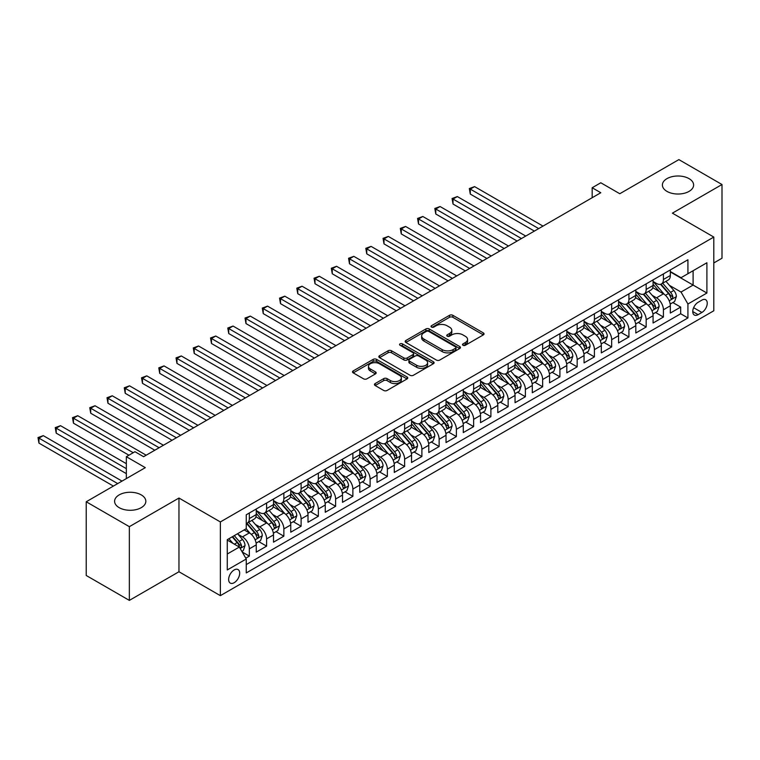 <?xml version="1.0" encoding="UTF-8"?>
<svg xmlns="http://www.w3.org/2000/svg" width="760" height="760" viewBox="0 0 760 760"><rect width="100%" height="100%" fill="white"/><g stroke="black" fill="none" stroke-linecap="round" stroke-linejoin="round"><path stroke-width="1.14" d="M462.992 345.268A1.672 0.969 0 0 0 465.367 345.268L483.36 334.875A2.394 1.387 0 0 0 484.063 333.897A2.394 1.387 0 0 0 483.36 332.918L452.874 315.324A2.394 1.387 0 0 0 449.483 315.324L431.49 325.707A1.672 0.969 0 0 0 431.005 326.391A1.672 0.969 0 0 0 431.49 327.075A1.672 0.969 0 0 0 433.865 327.075L436.192 325.736A7.667 4.427 0 0 1 447.032 325.736L449.568 327.199A7.667 4.427 0 0 1 451.82 330.334A7.667 4.427 0 0 1 449.568 333.459L447.241 334.799A1.672 0.969 0 0 0 446.756 335.483A1.672 0.969 0 0 0 447.241 336.167A1.672 0.969 0 0 0 449.616 336.167L451.943 334.827A7.667 4.427 0 0 1 462.783 334.827L465.32 336.291A7.667 4.427 0 0 1 467.561 339.425A7.667 4.427 0 0 1 465.32 342.551L462.992 343.9A1.672 0.969 0 0 0 462.498 344.584A1.672 0.969 0 0 0 462.992 345.268L462.992 343.9M141.255 494.903A15.618 9.015 0 0 0 124.241 492.945A15.618 9.015 0 0 0 114.598 501.277A15.618 9.015 0 0 0 119.177 507.651A15.618 9.015 0 0 0 136.192 509.608A15.618 9.015 0 0 0 145.834 501.277A15.618 9.015 0 0 0 141.255 494.903M689.044 178.638A15.618 9.015 0 0 0 672.03 176.681A15.618 9.015 0 0 0 662.387 185.012A15.618 9.015 0 0 0 666.966 191.387A15.618 9.015 0 0 0 683.981 193.344A15.618 9.015 0 0 0 693.623 185.012A15.618 9.015 0 0 0 689.044 178.638M234.166 582.711A7.809 4.513 120 0 0 239.267 575.823A7.809 4.513 120 0 0 238.07 569.572A7.809 4.513 120 0 0 234.166 569.952A7.809 4.513 120 0 0 229.064 576.84A7.809 4.513 120 0 0 230.261 583.091A7.809 4.513 120 0 0 234.166 582.711M375.145 383.572A2.394 1.387 0 0 0 374.442 384.541A2.394 1.387 0 0 0 375.145 385.519L383.695 390.459A2.394 1.387 0 0 0 387.077 390.459L407.065 378.926A2.394 1.387 0 0 0 407.769 377.948A2.394 1.387 0 0 0 407.065 376.969L376.58 359.366A2.394 1.387 0 0 0 373.198 359.366L353.21 370.909A2.394 1.387 0 0 0 352.507 371.887A2.394 1.387 0 0 0 353.21 372.865L363.546 378.822A2.394 1.387 0 0 0 366.928 378.822L375.478 373.891A2.394 1.387 0 0 0 376.181 372.913A2.394 1.387 0 0 0 375.478 371.934L370.358 368.97A6.403 3.696 0 0 1 368.486 366.358A6.403 3.696 0 0 1 372.438 362.938A6.403 3.696 0 0 1 379.42 363.745L399.484 375.326A6.403 3.696 0 0 1 401.365 377.948A6.403 3.696 0 0 1 397.404 381.358A6.403 3.696 0 0 1 390.421 380.56L387.077 378.632A2.394 1.387 0 0 0 383.695 378.632L375.145 383.572L375.145 385.519M713.801 262.96L722 258.229L722 184.518L678.87 159.609L619.78 193.733L600.799 182.77L592.173 187.748L600.799 192.736L143.593 456.703L134.966 451.715L126.341 456.703L126.341 478.61M129.352 526.67L129.352 600.39L178.961 571.748L178.961 498.037L129.352 526.67L86.222 501.771L145.312 467.656L126.341 456.703M178.961 498.037L220.362 521.939L713.801 237.063L713.801 310.773L220.362 595.659L220.362 521.939M722 184.518L672.4 213.151L713.801 237.063M436.363 360.05A2.394 1.387 0 0 0 439.745 360.05L459.733 348.517A2.394 1.387 0 0 0 460.436 347.538A2.394 1.387 0 0 0 459.733 346.56L429.248 328.956A2.394 1.387 0 0 0 425.866 328.956L405.878 340.499A2.394 1.387 0 0 0 405.175 341.477A2.394 1.387 0 0 0 405.878 342.456L436.363 360.05M400.71 345.629A1.672 0.969 0 0 1 402.41 345.866L402.41 343.872L433.399 361.76A2.394 1.387 0 0 1 434.102 362.738A2.394 1.387 0 0 1 433.399 363.717L413.411 375.259A2.394 1.387 0 0 1 410.029 375.259L379.544 357.656L379.544 355.699A2.394 1.387 0 0 0 378.841 356.677A2.394 1.387 0 0 0 379.544 357.656M379.544 355.699L388.094 350.769A2.394 1.387 0 0 1 391.485 350.769L403.845 357.903A2.394 1.387 0 0 0 407.236 357.903L412.908 354.625A2.394 1.387 0 0 0 413.611 353.647A2.394 1.387 0 0 0 412.908 352.668L400.035 345.24A1.672 0.969 0 0 1 399.541 344.555A1.672 0.969 0 0 1 400.577 343.662A1.672 0.969 0 0 1 402.41 343.872M129.352 600.39L86.222 575.481L86.222 501.771M245.774 558.182L249.347 556.111L242.193 551.978M238.118 534.385L242.45 536.883A9.756 5.633 60 0 1 249.347 548.843L256.253 544.853L256.253 552.13L266.608 546.145L258.751 541.614M255.369 524.428L259.702 526.927A9.756 5.633 60 0 1 266.608 538.878L273.505 534.897L273.505 542.165L283.86 536.189L276.003 531.658M272.622 514.463L276.953 516.961A9.756 5.633 60 0 1 283.86 528.913L290.757 524.932L290.757 532.209L301.112 526.224L293.255 521.692M289.873 504.497L294.205 507.006A9.756 5.633 60 0 1 301.112 518.957L308.009 514.976L308.009 522.244L318.364 516.268L310.517 511.736M307.125 494.542L311.457 497.04A9.756 5.633 60 0 1 318.364 508.991L325.261 505.01L325.261 512.278L335.616 506.303L327.769 501.771M324.387 484.576L328.719 487.084A9.756 5.633 60 0 1 335.616 499.035L342.513 495.054L342.513 502.322L352.868 496.346L345.021 491.815M341.639 474.62L345.971 477.118A9.756 5.633 60 0 1 352.868 489.069L359.774 485.089L359.774 492.356L370.12 486.381L362.273 481.849M358.891 464.654L363.223 467.162A9.756 5.633 60 0 1 370.12 479.113L377.026 475.123L377.026 482.401L387.372 476.425L379.525 471.894M376.143 454.698L380.475 457.197A9.756 5.633 60 0 1 387.372 469.148L394.278 465.167L394.278 472.435L404.633 466.459L396.777 461.928M393.395 444.733L397.727 447.241A9.756 5.633 60 0 1 404.633 459.192L411.53 455.202L411.53 462.479L421.885 456.503L414.029 451.972M410.647 434.777L414.979 437.276A9.756 5.633 60 0 1 421.885 449.226L428.783 445.246L428.783 452.513L439.137 446.538L431.281 442.006M427.899 424.812L432.231 427.32A9.756 5.633 60 0 1 439.137 439.27L446.034 435.28L446.034 442.558L456.389 436.582L448.542 432.05M445.151 414.856L449.483 417.354A9.756 5.633 60 0 1 456.389 429.305L463.286 425.324L463.286 432.592L473.641 426.616L465.794 422.085M462.412 404.89L466.744 407.388A9.756 5.633 60 0 1 473.641 419.349L480.538 415.359L480.538 422.636L490.894 416.66L483.046 412.129M479.664 394.934L483.997 397.433A9.756 5.633 60 0 1 490.894 409.383L497.8 405.403L497.8 412.67L508.145 406.695L500.298 402.163M496.917 384.969L501.248 387.467A9.756 5.633 60 0 1 508.145 399.427L515.052 395.438L515.052 402.714L525.397 396.739L517.55 392.198M514.168 375.012L518.5 377.511A9.756 5.633 60 0 1 525.397 389.462L532.304 385.481L532.304 392.749L542.649 386.773L534.803 382.242M531.42 365.047L535.753 367.545A9.756 5.633 60 0 1 542.649 379.506L549.556 375.516L549.556 382.793L559.911 376.817L552.054 372.276M548.672 355.091L553.005 357.589A9.756 5.633 60 0 1 559.911 369.541L566.808 365.56L566.808 372.827L577.163 366.852L569.306 362.32M565.924 345.125L570.256 347.624A9.756 5.633 60 0 1 577.163 359.584L584.06 355.594L584.06 362.872L594.415 356.887L586.558 352.355M583.177 335.169L587.508 337.668A9.756 5.633 60 0 1 594.415 349.619L601.312 345.638L601.312 352.906L611.667 346.93L603.82 342.399M600.428 325.204L604.76 327.702A9.756 5.633 60 0 1 611.667 339.653L618.564 335.673L618.564 342.95L628.919 336.965L621.072 332.433M617.69 315.238L622.022 317.747A9.756 5.633 60 0 1 628.919 329.697L635.816 325.717L635.816 332.984L646.171 327.009L638.324 322.477M634.942 305.283L639.274 307.781A9.756 5.633 60 0 1 646.171 319.732L653.077 315.751L653.077 323.019L663.423 317.043L663.423 309.776A9.756 5.633 -120 0 0 656.526 297.825L652.194 295.317M655.576 312.512L663.423 317.043M256.253 544.853A9.756 5.633 -120 0 0 249.347 532.903L244.178 529.91M273.505 534.897A9.756 5.633 -120 0 0 266.608 522.937L255.93 516.781M290.757 524.932A9.756 5.633 -120 0 0 283.86 512.981L273.191 506.815M308.009 514.976A9.756 5.633 -120 0 0 301.112 503.015L290.444 496.859M325.261 505.01A9.756 5.633 -120 0 0 318.364 493.059L307.695 486.894M342.513 495.054A9.756 5.633 -120 0 0 335.616 483.094L324.947 476.938M359.774 485.089A9.756 5.633 -120 0 0 352.868 473.138L342.199 466.972M377.026 475.123A9.756 5.633 -120 0 0 370.12 463.173L359.452 457.016M394.278 465.167A9.756 5.633 -120 0 0 387.372 453.216L376.703 447.051M411.53 455.202A9.756 5.633 -120 0 0 404.633 443.251L393.955 437.095M428.783 445.246A9.756 5.633 -120 0 0 421.885 433.295L411.207 427.13M446.034 435.28A9.756 5.633 -120 0 0 439.137 423.329L428.469 417.173M463.286 425.324A9.756 5.633 -120 0 0 456.389 413.373L445.721 407.208M480.538 415.359A9.756 5.633 -120 0 0 473.641 403.408L462.973 397.252M497.8 405.403A9.756 5.633 -120 0 0 490.894 393.452L480.225 387.286M515.052 395.438A9.756 5.633 -120 0 0 508.145 383.486L497.477 377.33M532.304 385.481A9.756 5.633 -120 0 0 525.397 373.521L514.729 367.365M549.556 375.516A9.756 5.633 -120 0 0 542.649 363.565L531.981 357.409M566.808 365.56A9.756 5.633 -120 0 0 559.911 353.599L549.233 347.444M584.06 355.594A9.756 5.633 -120 0 0 577.163 343.644L566.494 337.478M601.312 345.638A9.756 5.633 -120 0 0 594.415 333.678L583.746 327.522M618.564 335.673A9.756 5.633 -120 0 0 611.667 323.722L600.998 317.556M635.816 325.717A9.756 5.633 -120 0 0 628.919 313.756L618.25 307.601M653.077 315.751A9.756 5.633 -120 0 0 646.171 303.8L635.503 297.635M701.898 300.115L698.107 302.309A7.562 4.37 120 0 0 693.167 308.969A7.562 4.37 120 0 0 694.327 315.029A7.562 4.37 120 0 0 698.107 314.659L701.898 312.464A7.562 4.37 120 0 0 706.838 305.795A7.562 4.37 120 0 0 705.679 299.734A7.562 4.37 120 0 0 701.898 300.115M227.268 554.021L239.343 547.048L246.249 558.999L246.249 572.945L687.923 317.946L687.923 304L681.026 292.049L669.446 285.361M246.249 558.999L227.268 569.952L227.268 539.676L246.249 528.713L246.249 514.776L687.923 259.768L687.923 273.714L706.904 262.76L706.904 293.037L687.923 304M256.253 510.587L259.702 512.582A9.756 5.633 60 0 0 264.584 513.067L271.481 509.076A9.756 5.633 -120 0 0 273.505 504.611L273.505 499.035M273.505 500.631L276.953 502.617A9.756 5.633 60 0 0 281.837 503.101L288.733 499.12A9.756 5.633 -120 0 0 290.757 494.656L290.757 489.069M290.757 490.666L294.205 492.661A9.756 5.633 60 0 0 299.088 493.145L305.985 489.155A9.756 5.633 -120 0 0 308.009 484.69L308.009 479.113M308.009 480.709L311.457 482.695A9.756 5.633 60 0 0 316.341 483.18L323.247 479.199A9.756 5.633 -120 0 0 325.261 474.724L325.261 469.148M325.261 470.744L328.719 472.739A9.756 5.633 60 0 0 333.592 473.224L340.499 469.233A9.756 5.633 -120 0 0 342.513 464.769L342.513 459.192M342.513 460.788L345.971 462.773A9.756 5.633 60 0 0 350.844 463.258L357.751 459.277A9.756 5.633 -120 0 0 359.774 454.803L359.774 449.226M359.774 450.822L363.223 452.817A9.756 5.633 60 0 0 368.096 453.302L375.003 449.312A9.756 5.633 -120 0 0 377.026 444.847L377.026 439.27M377.026 440.857L380.475 442.852A9.756 5.633 60 0 0 385.358 443.337L392.255 439.356A9.756 5.633 -120 0 0 394.278 434.881L394.278 429.305M394.278 430.901L397.727 432.896A9.756 5.633 60 0 0 402.61 433.38L409.507 429.39A9.756 5.633 -120 0 0 411.53 424.925L411.53 419.349M411.53 420.935L414.979 422.93A9.756 5.633 60 0 0 419.862 423.415L426.759 419.434A9.756 5.633 -120 0 0 428.783 414.96L428.783 409.383M428.783 410.979L432.231 412.974A9.756 5.633 60 0 0 437.114 413.449L444.011 409.469A9.756 5.633 -120 0 0 446.034 405.004L446.034 399.427M446.034 401.014L449.483 403.009A9.756 5.633 60 0 0 454.366 403.493L461.272 399.513A9.756 5.633 -120 0 0 463.286 395.038L463.286 389.462M463.286 391.058L466.744 393.053A9.756 5.633 60 0 0 471.618 393.528L478.524 389.548A9.756 5.633 -120 0 0 480.538 385.082L480.538 379.506M480.538 381.092L483.997 383.087A9.756 5.633 60 0 0 488.87 383.572L495.776 379.591A9.756 5.633 -120 0 0 497.8 375.117L497.8 369.541M497.8 371.137L501.248 373.131A9.756 5.633 60 0 0 506.122 373.606L513.028 369.626A9.756 5.633 -120 0 0 515.052 365.161L515.052 359.575M515.052 361.171L518.5 363.166A9.756 5.633 60 0 0 523.383 363.651L530.281 359.66A9.756 5.633 -120 0 0 532.304 355.195L532.304 349.619M532.304 351.215L535.753 353.2A9.756 5.633 60 0 0 540.635 353.685L547.533 349.704A9.756 5.633 -120 0 0 549.556 345.24L549.556 339.653M549.556 341.249L553.005 343.244A9.756 5.633 60 0 0 557.887 343.729L564.784 339.739A9.756 5.633 -120 0 0 566.808 335.274L566.808 329.697M566.808 331.293L570.256 333.279A9.756 5.633 60 0 0 575.139 333.763L582.036 329.783A9.756 5.633 -120 0 0 584.06 325.318L584.06 319.732M584.06 321.328L587.508 323.323A9.756 5.633 60 0 0 592.392 323.808L599.288 319.817A9.756 5.633 -120 0 0 601.312 315.352L601.312 309.776M601.312 311.372L604.76 313.358A9.756 5.633 60 0 0 609.644 313.842L616.55 309.861A9.756 5.633 -120 0 0 618.564 305.397L618.564 299.81M618.564 301.406L622.022 303.401A9.756 5.633 60 0 0 626.895 303.886L633.802 299.896A9.756 5.633 -120 0 0 635.816 295.431L635.816 289.854M635.816 291.451L639.274 293.436A9.756 5.633 60 0 0 644.147 293.92L651.054 289.94A9.756 5.633 -120 0 0 653.077 285.466L653.077 279.889M246.249 564.575L680.675 313.756L680.675 307.087L670.329 313.063L670.329 305.795A9.756 5.633 -120 0 0 663.423 293.835L652.755 287.679M653.077 281.485L656.526 283.48A9.756 5.633 -120 0 0 661.409 283.964A9.756 5.633 -120 0 0 663.423 279.49L663.423 273.913M661.409 283.964L668.306 279.974A9.756 5.633 -120 0 0 670.329 275.51L670.329 269.933M249.347 512.981L249.347 518.558A9.756 5.633 60 0 1 247.333 523.022A9.756 5.633 60 0 1 246.249 523.422M247.333 523.022L254.23 519.042A9.756 5.633 -120 0 0 256.253 514.577L256.253 508.991M266.608 503.015L266.608 508.592A9.756 5.633 60 0 1 264.584 513.067M283.86 493.059L283.86 498.636A9.756 5.633 60 0 1 281.837 503.101M301.112 483.094L301.112 488.67A9.756 5.633 60 0 1 299.088 493.145M318.364 473.138L318.364 478.714A9.756 5.633 60 0 1 316.341 483.18M335.616 463.173L335.616 468.749A9.756 5.633 60 0 1 333.592 473.224M352.868 453.216L352.868 458.793A9.756 5.633 60 0 1 350.844 463.258M370.12 443.251L370.12 448.827A9.756 5.633 60 0 1 368.096 453.302M387.372 433.295L387.372 438.872A9.756 5.633 60 0 1 385.358 443.337M404.633 423.329L404.633 428.906A9.756 5.633 60 0 1 402.61 433.38M421.885 413.373L421.885 418.95A9.756 5.633 60 0 1 419.862 423.415M439.137 403.408L439.137 408.984A9.756 5.633 60 0 1 437.114 413.449M456.389 393.442L456.389 399.028A9.756 5.633 60 0 1 454.366 403.493M473.641 383.486L473.641 389.063A9.756 5.633 60 0 1 471.618 393.528M490.894 373.521L490.894 379.107A9.756 5.633 60 0 1 488.87 383.572M508.145 363.565L508.145 369.141A9.756 5.633 60 0 1 506.122 373.606M525.397 353.599L525.397 359.185A9.756 5.633 60 0 1 523.383 363.651M542.649 343.644L542.649 349.22A9.756 5.633 60 0 1 540.635 353.685M559.911 333.678L559.911 339.264A9.756 5.633 60 0 1 557.887 343.729M577.163 323.722L577.163 329.298A9.756 5.633 60 0 1 575.139 333.763M594.415 313.756L594.415 319.333A9.756 5.633 60 0 1 592.392 323.808M611.667 303.8L611.667 309.377A9.756 5.633 60 0 1 609.644 313.842M628.919 293.835L628.919 299.411A9.756 5.633 60 0 1 626.895 303.886M646.171 283.879L646.171 289.455A9.756 5.633 60 0 1 644.147 293.92M646.171 319.732L646.171 327.009M628.919 329.697L628.919 336.965M611.667 339.653L611.667 346.93M594.415 349.619L594.415 356.887M577.163 359.584L577.163 366.852M559.911 369.541L559.911 376.817M542.649 379.506L542.649 386.773M525.397 389.462L525.397 396.739M508.145 399.427L508.145 406.695M490.894 409.383L490.894 416.66M473.641 419.349L473.641 426.616M456.389 429.305L456.389 436.582M439.137 439.27L439.137 446.538M421.885 449.226L421.885 456.503M404.633 459.192L404.633 466.459M387.372 469.148L387.372 476.425M370.12 479.113L370.12 486.381M352.868 489.069L352.868 496.346M335.616 499.035L335.616 506.303M318.364 508.991L318.364 516.268M301.112 518.957L301.112 526.224M283.86 528.913L283.86 536.189M266.608 538.878L266.608 546.145M249.347 548.843L249.347 556.111M239.343 547.048L227.268 540.075M681.026 292.049L693.101 285.076L693.101 270.731L706.904 262.76M670.329 271.928L706.904 293.037M670.329 271.529L681.026 277.704L687.923 273.714M178.961 571.748L220.362 595.659M592.173 187.748L592.173 197.714M672.828 302.556L680.675 307.087M680.675 313.756L687.923 317.946M463.666 345.505L465.32 344.546A7.667 4.427 0 0 0 467.561 341.411L467.561 339.425M451.82 330.334L451.82 332.32A7.667 4.427 0 0 1 449.568 335.454L447.916 336.404M483.322 334.894L452.874 317.309A2.394 1.387 0 0 0 449.483 317.309L432.164 327.313M459.705 348.536L429.248 330.952A2.394 1.387 0 0 0 425.866 330.952L405.906 342.475L405.878 340.499M455.497 348.222A1.672 0.969 0 0 0 455.99 347.538A1.672 0.969 0 0 0 455.497 346.854L428.744 331.408A1.672 0.969 0 0 0 426.369 331.408L423.918 332.823A7.667 4.427 0 0 0 421.667 335.948A7.667 4.427 0 0 0 423.918 339.084L442.206 349.638A7.667 4.427 0 0 0 453.045 349.638L455.497 348.222L455.497 350.217A1.672 0.969 0 0 0 455.99 349.534L455.99 347.538M421.667 335.948L421.667 337.944A7.667 4.427 0 0 0 423.918 341.069L423.918 339.084M455.497 350.217L453.045 351.633A7.667 4.427 0 0 1 442.206 351.633L423.918 341.069M379.572 357.675L388.094 352.754L388.094 350.769M413.611 353.647L413.611 355.642A2.394 1.387 0 0 1 412.908 356.62L407.236 359.898A2.394 1.387 0 0 1 403.845 359.898L391.485 352.754A2.394 1.387 0 0 0 388.094 352.754M402.41 345.866L433.371 363.736M416.68 365.303A6.403 3.696 0 0 0 423.652 366.111A6.403 3.696 0 0 0 427.614 362.691A6.403 3.696 0 0 0 425.733 360.078L418.665 355.993A2.394 1.387 0 0 0 415.283 355.993L409.602 359.271A2.394 1.387 0 0 0 408.899 360.249A2.394 1.387 0 0 0 409.602 361.228L416.68 365.303L416.68 367.298A6.403 3.696 0 0 0 423.652 368.106A6.403 3.696 0 0 0 427.614 364.686L427.614 362.691M408.899 360.249L408.899 362.244A2.394 1.387 0 0 0 409.602 363.223L409.602 361.228M416.68 367.298L409.602 363.223M401.365 377.948L401.365 379.933A6.403 3.696 0 0 1 397.404 383.353A6.403 3.696 0 0 1 390.421 382.555L387.077 380.617A2.394 1.387 0 0 0 383.695 380.617L375.174 385.538M368.486 366.358L368.486 368.353A6.403 3.696 0 0 0 370.358 370.965L370.358 368.97M375.449 373.91L370.358 370.965M407.037 378.945L376.58 361.361A2.394 1.387 0 0 0 373.198 361.361L353.238 372.875M670.178 304.085L674.642 301.511L676.362 296.523A6.469 3.733 -120 0 0 673.844 290.453L665.959 281.333M664.382 294.471L655.034 283.642A18.667 10.773 -120 0 0 653.077 281.589M659.262 291.431L654.028 285.38A15.494 8.949 -120 0 0 653.077 284.335M543.001 226.1L474.591 186.608L470.278 189.097L470.278 194.075L534.375 231.087M660.525 284.316L668.496 293.541A6.469 3.733 60 0 1 670.804 297.996C671.774 299.298 672.467 298.898 672.875 296.799A6.469 3.733 -120 0 0 670.567 292.344L662.682 283.224M660.991 284.164L669.56 294.082A3.296 1.9 60 0 1 670.396 295.365L672.875 296.799M670.804 297.996L671.27 298.765M470.278 194.075L469.328 188.546L538.688 228.589M469.328 188.546L474.591 186.608M652.925 314.041L657.39 311.467L659.11 306.489A6.469 3.733 -120 0 0 656.592 300.418L648.707 291.289M647.13 304.427L637.783 293.607A18.667 10.773 -120 0 0 635.816 291.555M642 301.387L636.775 295.336A15.494 8.949 -120 0 0 635.816 294.3M525.749 236.065L457.339 196.564L453.026 199.063L453.026 204.041L517.123 241.043M643.274 294.272L651.244 303.506A6.469 3.733 60 0 1 653.553 307.962C654.521 309.263 655.215 308.864 655.623 306.764A6.469 3.733 -120 0 0 653.315 302.309L645.43 293.18M643.739 294.12L652.308 304.038A3.296 1.9 60 0 1 653.135 305.33L655.623 306.764M653.553 307.962L654.018 308.721M453.026 204.041L452.077 198.512L521.436 238.554M452.077 198.512L457.339 196.564M635.673 324.007L640.139 321.433L641.858 316.445A6.469 3.733 -120 0 0 639.341 310.374L631.456 301.255M629.878 314.393L620.531 303.563A18.667 10.773 -120 0 0 618.564 301.511M624.748 311.353L619.524 305.301A15.494 8.949 -120 0 0 618.564 304.256M508.487 246.022L440.087 206.53L435.774 209.019L435.774 213.997L499.861 251.009M626.021 304.238L633.992 313.462A6.469 3.733 60 0 1 636.3 317.917C637.269 319.219 637.963 318.82 638.371 316.72A6.469 3.733 -120 0 0 636.063 312.274L628.178 303.145M626.487 304.085L635.056 314.003A3.296 1.9 60 0 1 635.882 315.295L638.371 316.72M636.3 317.917L636.766 318.687M435.774 213.997L434.824 208.468L504.175 248.51M434.824 208.468L440.087 206.53M618.422 333.963L622.877 331.388L624.606 326.41A6.469 3.733 -120 0 0 622.088 320.34L614.203 311.21M612.626 324.349L603.278 313.528A18.667 10.773 -120 0 0 601.312 311.476M607.496 321.319L602.271 315.257A15.494 8.949 -120 0 0 601.312 314.222M491.236 255.987L422.835 216.486L418.513 218.984L418.513 223.962L482.609 260.965M608.769 314.194L616.74 323.427A6.469 3.733 60 0 1 619.048 327.883C620.017 329.184 620.702 328.785 621.11 326.686A6.469 3.733 -120 0 0 618.811 322.231L610.926 313.101M609.235 314.041L617.804 323.959A3.296 1.9 60 0 1 618.63 325.251L621.11 326.686M619.048 327.883L619.514 328.643M418.513 223.962L417.572 218.434L486.922 258.476M417.572 218.434L422.835 216.486M601.169 343.928L605.625 341.354L607.354 336.366A6.469 3.733 -120 0 0 604.836 330.296L596.952 321.176M595.375 334.315L586.026 323.484A18.667 10.773 -120 0 0 584.06 321.433M590.244 331.274L585.019 325.223A15.494 8.949 -120 0 0 584.06 324.178M473.983 265.943L405.574 226.451L401.261 228.94L401.261 233.918L465.358 270.93M591.508 324.159L599.488 333.383A6.469 3.733 60 0 1 601.787 337.839C602.765 339.14 603.45 338.741 603.858 336.642A6.469 3.733 -120 0 0 601.559 332.196L593.674 323.066M591.983 324.007L600.552 333.925A3.296 1.9 60 0 1 601.378 335.217L603.858 336.642M601.787 337.839L602.262 338.608M401.261 233.918L400.311 228.389L469.67 268.432M400.311 228.389L405.574 226.451M583.917 353.885L588.373 351.31L590.102 346.332A6.469 3.733 -120 0 0 587.584 340.262L579.7 331.132M578.122 344.27L568.774 333.45A18.667 10.773 -120 0 0 566.808 331.398M572.992 341.24L567.767 335.179A15.494 8.949 -120 0 0 566.808 334.144M456.731 275.909L388.322 236.417L384.009 238.906L384.009 243.884L448.105 280.887M574.256 334.115L582.236 343.349A6.469 3.733 60 0 1 584.535 347.805C585.514 349.106 586.197 348.707 586.606 346.608A6.469 3.733 -120 0 0 584.307 342.152L576.422 333.022M574.731 333.963L583.3 343.881A3.296 1.9 60 0 1 584.126 345.173L586.606 346.608M584.535 347.805L585.01 348.565M384.009 243.884L383.059 238.355L452.418 278.397M383.059 238.355L388.322 236.417M566.665 363.85L571.121 361.276L572.85 356.288A6.469 3.733 -120 0 0 570.332 350.217L562.447 341.097M560.861 354.236L551.513 343.406A18.667 10.773 -120 0 0 549.556 341.354M555.74 351.196L550.506 345.144A15.494 8.949 -120 0 0 549.556 344.099M439.479 285.865L371.07 246.373L366.757 248.862L366.757 253.84L430.853 290.852M557.004 344.08L564.984 353.305A6.469 3.733 60 0 1 567.283 357.76C568.252 359.062 568.945 358.663 569.354 356.573A6.469 3.733 -120 0 0 567.045 352.117L559.17 342.988M557.479 343.928L566.038 353.846A3.296 1.9 60 0 1 566.875 355.138L569.354 356.573M567.283 357.76L567.758 358.53M366.757 253.84L365.807 248.32L435.166 288.363M365.807 248.32L371.07 246.373M549.413 373.806L553.869 371.231L555.589 366.253A6.469 3.733 -120 0 0 553.071 360.183L545.195 351.053M543.609 364.192L534.261 353.372A18.667 10.773 -120 0 0 532.304 351.32M538.489 361.161L533.254 355.101A15.494 8.949 -120 0 0 532.304 354.065M422.227 295.83L353.818 256.338L349.505 258.827L349.505 263.805L413.601 300.808M539.752 354.036L547.722 363.27A6.469 3.733 60 0 1 550.031 367.726C551 369.027 551.693 368.628 552.102 366.529A6.469 3.733 -120 0 0 549.793 362.073L541.918 352.944M540.217 353.885L548.786 363.812A3.296 1.9 60 0 1 549.622 365.094L552.102 366.529M550.031 367.726L550.506 368.495M349.505 263.805L348.555 258.276L417.915 298.319M348.555 258.276L353.818 256.338M532.161 383.772L536.617 381.197L538.336 376.219A6.469 3.733 -120 0 0 535.819 370.139L527.943 361.019M526.357 374.158L517.009 363.337A18.667 10.773 -120 0 0 515.052 361.285M521.236 371.117L516.002 365.066A15.494 8.949 -120 0 0 515.052 364.021M404.976 305.786L336.566 266.294L332.253 268.784L332.253 273.771L396.349 310.773M522.5 364.002L530.471 373.236A6.469 3.733 60 0 1 532.779 377.682C533.748 378.983 534.442 378.584 534.85 376.494A6.469 3.733 -120 0 0 532.542 372.039L524.656 362.909M522.966 363.85L531.534 373.768A3.296 1.9 60 0 1 532.37 375.06L534.85 376.494M532.779 377.682L533.244 378.452M332.253 273.771L331.303 268.242L400.662 308.284M331.303 268.242L336.566 266.294M514.9 393.727L519.365 391.153L521.084 386.175A6.469 3.733 -120 0 0 518.567 380.104L510.682 370.975M509.105 384.113L499.757 373.293A18.667 10.773 -120 0 0 497.8 371.241M503.975 381.083L498.75 375.022A15.494 8.949 -120 0 0 497.8 373.986M387.724 315.751L319.314 276.26L315.001 278.749L315.001 283.727L379.097 320.729M505.248 373.958L513.218 383.192A6.469 3.733 60 0 1 515.527 387.647C516.496 388.949 517.189 388.55 517.598 386.45A6.469 3.733 -120 0 0 515.289 381.995L507.404 372.875M505.714 373.806L514.283 383.733A3.296 1.9 60 0 1 515.109 385.016L517.598 386.45M515.527 387.647L515.992 388.417M315.001 283.727L314.051 278.198L383.41 318.24M314.051 278.198L319.314 276.26M497.648 403.693L502.113 401.118L503.832 396.14A6.469 3.733 -120 0 0 501.315 390.07L493.43 380.94M491.853 394.079L482.505 383.258A18.667 10.773 -120 0 0 480.538 381.206M486.723 391.039L481.498 384.987A15.494 8.949 -120 0 0 480.538 383.942M370.471 325.717L302.062 286.216L297.749 288.705L297.749 293.692L361.836 330.695M487.996 383.923L495.966 393.158A6.469 3.733 60 0 1 498.275 397.603C499.244 398.905 499.938 398.506 500.346 396.416A6.469 3.733 -120 0 0 498.037 391.96L490.153 382.831M488.461 383.772L497.031 393.69A3.296 1.9 60 0 1 497.857 394.981L500.346 396.416M498.275 397.603L498.74 398.373M297.749 293.692L296.799 288.163L366.149 328.206M296.799 288.163L302.062 286.216M480.396 413.649L484.851 411.074L486.581 406.096A6.469 3.733 -120 0 0 484.063 400.026L476.178 390.897M474.601 404.035L465.253 393.214A18.667 10.773 -120 0 0 463.286 391.162M469.471 401.005L464.246 394.943A15.494 8.949 -120 0 0 463.286 393.908M353.21 335.673L284.81 296.181L280.497 298.67L280.497 303.648L344.584 340.651M470.744 393.88L478.714 403.113A6.469 3.733 60 0 1 481.023 407.569C481.992 408.87 482.685 408.471 483.094 406.372A6.469 3.733 -120 0 0 480.785 401.916L472.901 392.796M471.209 393.727L479.778 403.655A3.296 1.9 60 0 1 480.605 404.938L483.094 406.372M481.023 407.569L481.488 408.338M280.497 303.648L279.547 298.12L348.897 338.162M279.547 298.12L284.81 296.181M463.144 423.615L467.599 421.04L469.328 416.062A6.469 3.733 -120 0 0 466.811 409.991L458.926 400.862M457.349 414L448.001 403.18A18.667 10.773 -120 0 0 446.034 401.128M452.219 410.96L446.994 404.909A15.494 8.949 -120 0 0 446.034 403.864M335.958 345.638L267.548 306.137L263.235 308.626L263.235 313.614L327.332 350.616M453.492 403.845L461.462 413.079A6.469 3.733 60 0 1 463.771 417.525C464.74 418.827 465.424 418.427 465.832 416.337A6.469 3.733 -120 0 0 463.534 411.882L455.648 402.752M453.957 403.693L462.526 413.611A3.296 1.9 60 0 1 463.353 414.903L465.832 416.337M463.771 417.525L464.236 418.294M263.235 313.614L262.295 308.085L331.645 348.127M262.295 308.085L267.548 306.137M445.892 433.57L450.347 430.996L452.077 426.018A6.469 3.733 -120 0 0 449.559 419.947L441.674 410.818M440.097 423.966L430.749 413.136A18.667 10.773 -120 0 0 428.783 411.084M434.967 420.926L429.742 414.874A15.494 8.949 -120 0 0 428.783 413.829M318.706 355.594L250.297 316.103L245.983 318.592L245.983 323.57L310.08 360.572M436.23 413.801L444.21 423.035A6.469 3.733 60 0 1 446.509 427.49C447.488 428.792 448.172 428.393 448.58 426.293A6.469 3.733 -120 0 0 446.281 421.838L438.397 412.718M436.705 413.659L445.274 423.577A3.296 1.9 60 0 1 446.101 424.859L448.58 426.293M446.509 427.49L446.984 428.26M245.983 323.57L245.034 318.041L314.393 358.084M245.034 318.041L250.297 316.103M428.64 443.536L433.095 440.962L434.824 435.983A6.469 3.733 -120 0 0 432.307 429.913L424.422 420.784M422.845 433.922L413.487 423.101A18.667 10.773 -120 0 0 411.53 421.049M417.715 430.882L412.481 424.83A15.494 8.949 -120 0 0 411.53 423.785M301.454 365.56L233.044 326.059L228.732 328.548L228.732 333.535L292.828 370.538M418.978 423.766L426.958 433A6.469 3.733 60 0 1 429.257 437.456C430.236 438.748 430.92 438.349 431.328 436.259A6.469 3.733 -120 0 0 429.029 431.803L421.144 422.674M419.453 423.615L428.013 433.533A3.296 1.9 60 0 1 428.849 434.824L431.328 436.259M429.257 437.456L429.733 438.216M228.732 333.535L227.781 328.006L297.141 368.049M227.781 328.006L233.044 326.059M411.388 453.492L415.844 450.927L417.572 445.94A6.469 3.733 -120 0 0 415.045 439.869L407.17 430.74M405.584 443.887L396.235 433.058A18.667 10.773 -120 0 0 394.278 431.005M400.463 440.847L395.228 434.796A15.494 8.949 -120 0 0 394.278 433.751M284.202 375.516L215.792 336.024L211.48 338.513L211.48 343.491L275.576 380.494M401.726 433.722L409.697 442.956A6.469 3.733 60 0 1 412.005 447.412C412.974 448.713 413.668 448.315 414.077 446.215A6.469 3.733 -120 0 0 411.768 441.759L403.892 432.639M402.202 433.58L410.761 443.498A3.296 1.9 60 0 1 411.597 444.78L414.077 446.215M412.005 447.412L412.481 448.181M211.48 343.491L210.53 337.962L279.889 378.005M210.53 337.962L215.792 336.024M394.136 463.457L398.591 460.883L400.311 455.905A6.469 3.733 -120 0 0 397.793 449.834L389.918 440.705M388.331 453.844L378.983 443.023A18.667 10.773 -120 0 0 377.026 440.971M383.211 450.803L377.976 444.752A15.494 8.949 -120 0 0 377.026 443.716M266.95 385.481L198.541 345.981L194.227 348.469L194.227 353.457L258.324 390.459M384.474 443.688L392.445 452.922A6.469 3.733 60 0 1 394.753 457.377C395.722 458.669 396.416 458.28 396.824 456.18A6.469 3.733 -120 0 0 394.516 451.725L386.64 442.595M384.94 443.536L393.509 453.454A3.296 1.9 60 0 1 394.345 454.746L396.824 456.18M394.753 457.377L395.228 458.137M194.227 353.457L193.277 347.928L262.637 387.97M193.277 347.928L198.541 345.981M376.874 473.423L381.339 470.849L383.059 465.861A6.469 3.733 -120 0 0 380.541 459.791L372.656 450.661M371.079 463.809L361.731 452.979A18.667 10.773 -120 0 0 359.774 450.927M365.959 460.769L360.724 454.717A15.494 8.949 -120 0 0 359.774 453.673M249.698 395.438L181.288 355.946L176.975 358.435L176.975 363.413L241.072 400.416M367.222 453.653L375.193 462.878A6.469 3.733 60 0 1 377.501 467.333C378.47 468.635 379.164 468.236 379.572 466.137A6.469 3.733 -120 0 0 377.264 461.681L369.379 452.561M367.688 453.501L376.257 463.419A3.296 1.9 60 0 1 377.093 464.702L379.572 466.137M377.501 467.333L377.967 468.103M176.975 363.413L176.025 357.884L245.385 397.926M176.025 357.884L181.288 355.946M359.623 483.379L364.087 480.805L365.807 475.827A6.469 3.733 -120 0 0 363.29 469.756L355.404 460.626M353.827 473.765L344.479 462.945A18.667 10.773 -120 0 0 342.513 460.892M348.697 470.725L343.472 464.673A15.494 8.949 -120 0 0 342.513 463.638M232.446 405.403L164.036 365.902L159.724 368.391L159.724 373.378L223.82 410.381M349.97 463.609L357.941 472.844A6.469 3.733 60 0 1 360.249 477.299C361.219 478.601 361.912 478.202 362.32 476.102A6.469 3.733 -120 0 0 360.012 471.647L352.127 462.517M350.436 463.457L359.005 473.375A3.296 1.9 60 0 1 359.831 474.667L362.32 476.102M360.249 477.299L360.715 478.059M159.724 373.378L158.773 367.849L228.133 407.892M158.773 367.849L164.036 365.902M342.37 493.344L346.835 490.77L348.555 485.783A6.469 3.733 -120 0 0 346.037 479.712L338.152 470.592M336.575 483.73L327.227 472.901A18.667 10.773 -120 0 0 325.261 470.849M331.445 480.69L326.22 474.639A15.494 8.949 -120 0 0 325.261 473.594M215.184 415.359L146.784 375.867L142.471 378.356L142.471 383.334L206.559 420.346M332.719 473.575L340.689 482.799A6.469 3.733 60 0 1 342.998 487.255C343.966 488.556 344.66 488.157 345.069 486.058A6.469 3.733 -120 0 0 342.76 481.602L334.875 472.483M333.184 473.423L341.753 483.341A3.296 1.9 60 0 1 342.579 484.623L345.069 486.058M342.998 487.255L343.463 488.024M142.471 383.334L141.522 377.805L210.871 417.848M141.522 377.805L146.784 375.867M325.118 503.3L329.574 500.726L331.303 495.748A6.469 3.733 -120 0 0 328.785 489.678L320.901 480.548M319.323 493.686L309.976 482.866A18.667 10.773 -120 0 0 308.009 480.814M314.194 490.647L308.969 484.595A15.494 8.949 -120 0 0 308.009 483.559M197.932 425.324L129.532 385.823L125.21 388.322L125.21 393.3L189.306 430.302M315.466 483.531L323.437 492.765A6.469 3.733 60 0 1 325.745 497.22C326.714 498.522 327.398 498.123 327.807 496.023A6.469 3.733 -120 0 0 325.508 491.568L317.623 482.438M315.932 483.379L324.501 493.297A3.296 1.9 60 0 1 325.327 494.589L327.807 496.023M325.745 497.22L326.211 497.981M125.21 393.3L124.269 387.771L193.619 427.813M124.269 387.771L129.532 385.823M307.866 513.266L312.322 510.692L314.051 505.704A6.469 3.733 -120 0 0 311.534 499.633L303.648 490.514M302.072 503.652L292.724 492.822A18.667 10.773 -120 0 0 290.757 490.77M296.941 500.612L291.716 494.56A15.494 8.949 -120 0 0 290.757 493.515M180.68 435.28L112.271 395.789L107.958 398.278L107.958 403.256L172.055 440.268M298.205 493.497L306.185 502.721A6.469 3.733 60 0 1 308.484 507.176C309.462 508.478 310.147 508.079 310.555 505.979A6.469 3.733 -120 0 0 308.256 501.533L300.371 492.404M298.68 493.344L307.249 503.262A3.296 1.9 60 0 1 308.075 504.554L310.555 505.979M308.484 507.176L308.959 507.946M107.958 403.256L107.008 397.727L176.368 437.769M107.008 397.727L112.271 395.789M290.615 523.222L295.07 520.647L296.799 515.669A6.469 3.733 -120 0 0 294.281 509.599L286.397 500.469M284.82 513.608L275.471 502.787A18.667 10.773 -120 0 0 273.505 500.736M279.69 510.578L274.455 504.517A15.494 8.949 -120 0 0 273.505 503.481M163.428 445.246L95.019 405.745L90.706 408.243L90.706 413.221L154.802 450.224M280.953 503.453L288.933 512.686A6.469 3.733 60 0 1 291.232 517.142C292.21 518.443 292.894 518.044 293.303 515.945A6.469 3.733 -120 0 0 291.004 511.489L283.119 502.36M281.428 503.3L289.997 513.218A3.296 1.9 60 0 1 290.823 514.51L293.303 515.945M291.232 517.142L291.707 517.902M90.706 413.221L89.756 407.692L159.115 447.735M89.756 407.692L95.019 405.745M273.363 533.188L277.818 530.613L279.547 525.625A6.469 3.733 -120 0 0 277.029 519.555L269.144 510.435M267.558 523.573L258.21 512.744A18.667 10.773 -120 0 0 256.253 510.692M262.438 520.533L257.203 514.482A15.494 8.949 -120 0 0 256.253 513.437M146.177 455.202L77.767 415.71L73.454 418.199L73.454 423.177L128.924 455.202M263.701 513.418L271.681 522.642A6.469 3.733 60 0 1 273.98 527.098C274.949 528.399 275.642 528 276.051 525.901A6.469 3.733 -120 0 0 273.742 521.455L265.867 512.325M264.176 513.266L272.735 523.184A3.296 1.9 60 0 1 273.572 524.476L276.051 525.901M273.98 527.098L274.455 527.867M73.454 423.177L72.504 417.648L133.237 452.713M72.504 417.648L77.767 415.71M256.11 543.144L260.566 540.569L262.285 535.591A6.469 3.733 -120 0 0 259.768 529.52L251.892 520.391M250.306 533.529L246.183 528.751M245.185 530.499L244.511 529.72M126.341 463.676L60.515 425.676L56.202 428.165L56.202 433.143L126.341 473.632M246.449 523.374L254.419 532.608A6.469 3.733 60 0 1 256.728 537.063C257.697 538.365 258.39 537.966 258.799 535.866A6.469 3.733 -120 0 0 256.49 531.411L248.615 522.281M246.915 523.222L255.483 533.14A3.296 1.9 60 0 1 256.32 534.432L258.799 535.866M256.728 537.063L257.203 537.823M56.202 433.143L55.252 427.614L126.341 468.654M55.252 427.614L60.515 425.676M241.841 551.38L243.314 550.534L245.034 545.547A6.469 3.733 -120 0 0 242.516 539.476L237.557 533.739M232.921 543.343L228.931 538.716M227.934 540.455L227.268 539.686M122.018 481.108L43.263 435.632L38.95 438.121L38.95 443.099L113.392 486.087M232.208 536.826L237.167 542.564A6.469 3.733 60 0 1 239.476 547.019C240.445 548.321 241.138 547.922 241.547 545.822A6.469 3.733 -120 0 0 239.238 541.376L234.28 535.629M232.607 536.589L238.232 543.106A3.296 1.9 60 0 1 239.067 544.397L241.547 545.822M239.476 547.019L239.941 547.789M38.95 443.099L38 437.579L117.705 483.597M38 437.579L43.263 435.632M242.45 536.883L249.347 532.903M259.702 526.927L266.608 522.937M276.953 516.961L283.86 512.981M294.205 507.006L301.112 503.015M311.457 497.04L318.364 493.059M328.719 487.084L335.616 483.094M345.971 477.118L352.868 473.138M363.223 467.162L370.12 463.173M380.475 457.197L387.372 453.216M397.727 447.241L404.633 443.251M414.979 437.276L421.885 433.295M432.231 427.32L439.137 423.329M449.483 417.354L456.389 413.373M466.744 407.388L473.641 403.408M483.997 397.433L490.894 393.452M501.248 387.467L508.145 383.486M518.5 377.511L525.397 373.521M535.753 367.545L542.649 363.565M553.005 357.589L559.911 353.599M570.256 347.624L577.163 343.644M587.508 337.668L594.415 333.678M604.76 327.702L611.667 323.722M622.022 317.747L628.919 313.756M639.274 307.781L646.171 303.8M656.526 297.825L663.423 293.835M663.423 279.49L670.329 275.51M249.347 518.558L256.253 514.577M266.608 508.592L273.505 504.611M283.86 498.636L290.757 494.656M301.112 488.67L308.009 484.69M318.364 478.714L325.261 474.724M335.616 468.749L342.513 464.769M352.868 458.793L359.774 454.803M370.12 448.827L377.026 444.847M387.372 438.872L394.278 434.881M404.633 428.906L411.53 424.925M421.885 418.95L428.783 414.96M439.137 408.984L446.034 405.004M456.389 399.028L463.286 395.038M473.641 389.063L480.538 385.082M490.894 379.107L497.8 375.117M508.145 369.141L515.052 365.161M525.397 359.185L532.304 355.195M542.649 349.22L549.556 345.24M559.911 339.264L566.808 335.274M577.163 329.298L584.06 325.318M594.415 319.333L601.312 315.352M611.667 309.377L618.564 305.397M628.919 299.411L635.816 295.431M646.171 289.455L653.077 285.466M663.423 309.776L670.329 305.795M693.623 307.686L701.898 312.464M692.759 311.572L698.107 314.659M465.32 344.546L465.32 342.551M447.241 336.167L447.241 334.799M449.568 335.454L449.568 333.459M431.49 327.075L431.49 325.707M449.483 317.309L449.483 315.324M452.874 317.309L452.874 315.324M483.36 334.875L483.36 332.918M425.866 330.952L425.866 328.956M429.248 330.952L429.248 328.956M459.733 348.517L459.733 346.56M442.206 351.633L442.206 349.638M453.045 351.633L453.045 349.638M391.485 352.754L391.485 350.769M403.845 359.898L403.845 357.903M407.236 359.898L407.236 357.903M412.908 356.62L412.908 354.625M433.399 363.717L433.399 361.76M383.695 380.617L383.695 378.632M387.077 380.617L387.077 378.632M390.421 382.555L390.421 380.56M375.478 373.891L375.478 371.934M353.21 372.865L353.21 370.909M373.198 361.361L373.198 359.366M376.58 361.361L376.58 359.366M407.065 378.926L407.065 376.969M669.199 300.77L676.324 296.647M655.034 283.642L655.928 283.128M670.567 292.344L673.844 290.453M665.418 295.327L668.496 293.541M651.947 310.726L659.072 306.613M637.783 293.607L638.675 293.094M653.315 302.309L656.592 300.418M648.166 305.283L651.244 303.506M634.686 320.691L641.82 316.578M620.531 303.563L621.414 303.05M636.063 312.274L639.341 310.374M630.904 315.248L633.992 313.462M617.433 330.647L624.558 326.534M603.278 313.528L604.162 313.015M618.811 322.231L622.088 320.34M613.653 325.204L616.74 323.427M600.181 340.613L607.306 336.499M586.026 323.484L586.91 322.971M601.559 332.196L604.836 330.296M596.4 335.169L599.488 333.383M582.929 350.569L590.054 346.455M568.774 333.45L569.658 332.937M584.307 342.152L587.584 340.262M579.149 345.125L582.236 343.349M565.678 360.534L572.803 356.421M551.513 343.406L552.406 342.893M567.045 352.117L570.332 350.217M561.896 355.091L564.984 353.305M548.425 370.49L555.55 366.377M534.261 353.372L535.154 352.858M549.793 362.073L553.071 360.183M544.644 365.047L547.722 363.27M531.173 380.456L538.298 376.342M517.009 363.337L517.902 362.824M532.542 372.039L535.819 370.139M527.392 375.012L530.471 373.236M513.922 390.412L521.047 386.298M499.757 373.293L500.65 372.78M515.289 381.995L518.567 380.104M510.14 384.969L513.218 383.192M496.66 400.377L503.794 396.264M482.505 383.258L483.388 382.745M498.037 391.96L501.315 390.07M492.879 394.934L495.966 393.158M479.408 410.334L486.542 406.22M465.253 393.214L466.137 392.702M480.785 401.916L484.063 400.026M475.627 404.899L478.714 403.113M462.156 420.299L469.281 416.185M448.001 403.18L448.884 402.667M463.534 411.882L466.811 409.991M458.375 414.856L461.462 413.079M444.904 430.255L452.029 426.141M430.749 413.136L431.632 412.623M446.281 421.838L449.559 419.947M441.123 424.821L444.21 423.035M427.652 440.22L434.777 436.107M413.487 423.101L414.38 422.588M429.029 431.803L432.307 429.913M423.871 434.777L426.958 433M410.4 450.176L417.525 446.063M396.235 433.058L397.128 432.544M411.768 441.759L415.045 439.869M406.619 444.742L409.697 442.956M393.148 460.142L400.273 456.028M378.983 443.023L379.876 442.51M394.516 451.725L397.793 449.834M389.367 454.698L392.445 452.922M375.896 470.108L383.021 465.984M361.731 452.979L362.624 452.466M377.264 461.681L380.541 459.791M372.115 464.664L375.193 462.878M358.644 480.063L365.769 475.95M344.479 462.945L345.373 462.431M360.012 471.647L363.29 469.756M354.863 474.62L357.941 472.844M341.382 490.029L348.517 485.906M327.227 472.901L328.111 472.387M342.76 481.602L346.037 479.712M337.601 484.585L340.689 482.799M324.13 499.985L331.255 495.872M309.976 482.866L310.859 482.353M325.508 491.568L328.785 489.678M320.349 494.542L323.437 492.765M306.878 509.95L314.003 505.837M292.724 492.822L293.607 492.309M308.256 501.533L311.534 499.633M303.098 504.507L306.185 502.721M289.626 519.906L296.751 515.793M275.471 502.787L276.355 502.274M291.004 511.489L294.281 509.599M285.845 514.463L288.933 512.686M272.374 529.872L279.499 525.758M258.21 512.744L259.103 512.231M273.742 521.455L277.029 519.555M268.594 524.428L271.681 522.642M255.123 539.828L262.248 535.714M256.49 531.411L259.768 529.52M251.341 534.385L254.419 532.608M240.16 548.464L244.995 545.68M239.238 541.376L242.516 539.476M234.384 544.179L237.167 542.564"/></g></svg>
